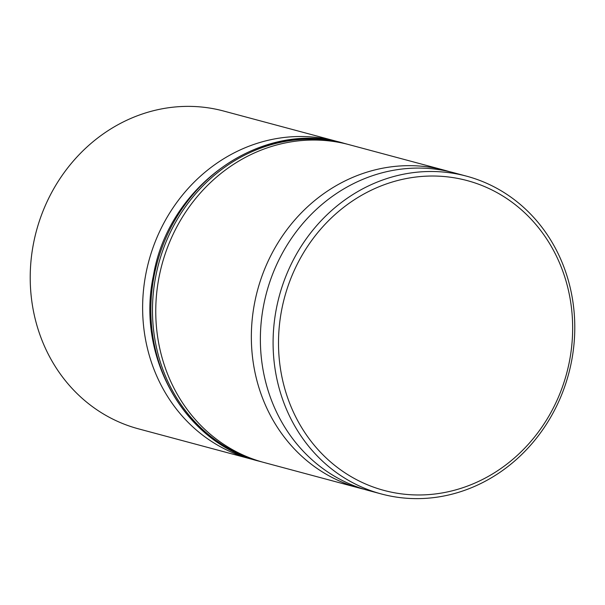 <?xml version="1.0" encoding="UTF-8"?>
<svg xmlns="http://www.w3.org/2000/svg" width="605" height="605" viewBox="0 0 605 605"><rect width="100%" height="100%" fill="white"/><g stroke="black" fill="none" stroke-linecap="round" stroke-linejoin="round"><path stroke-width="0.91" d="M364.127 489.264A164.515 149.821 -75 0 1 359.589 488.129A164.515 149.821 -75 0 1 254.645 302.734A164.515 149.821 -75 0 1 444.796 170.33A164.515 149.821 -75 0 1 449.288 171.616M254.977 460.012A164.515 149.821 -75 0 1 250.871 458.983A164.515 149.821 -75 0 1 145.926 273.589A164.515 149.821 -75 0 1 336.077 141.177A164.515 149.821 -75 0 1 340.154 142.341M336.077 141.177L223.661 111.04A164.515 149.821 105 0 0 33.509 243.452A164.515 149.821 105 0 0 138.462 428.839L250.871 458.983M569.441 361.329A160.401 146.077 105 0 0 456.17 178.127A160.401 146.077 105 0 0 281.718 309.669A160.401 146.077 105 0 0 394.989 492.871A160.401 146.077 105 0 0 569.441 361.329M276.387 308.565A164.515 149.821 -75 0 1 466.538 176.161A164.515 149.821 -75 0 1 571.491 361.548A164.515 149.821 -75 0 1 381.339 493.96A164.515 149.821 -75 0 1 276.387 308.565M444.796 170.33L349.206 144.701A164.515 149.821 105 0 0 159.054 277.105A164.515 149.821 105 0 0 263.999 462.5L359.589 488.129M466.538 176.161L453.826 172.75A164.515 149.821 105 0 0 263.667 305.154A164.515 149.821 105 0 0 368.619 490.549L381.339 493.96M259.076 461.184C184.933 443.283 135.807 357.048 153.428 275.54C168.704 184.245 263.19 118.875 344.283 143.377A164.515 149.821 105 0 0 154.131 275.789A164.515 149.821 105 0 0 259.076 461.184L260.717 461.623A164.515 149.821 -75 0 1 155.772 276.228A164.515 149.821 -75 0 1 345.924 143.816L347.565 144.27M344.283 143.377L345.924 143.816M262.366 462.054L260.717 461.623"/></g></svg>
